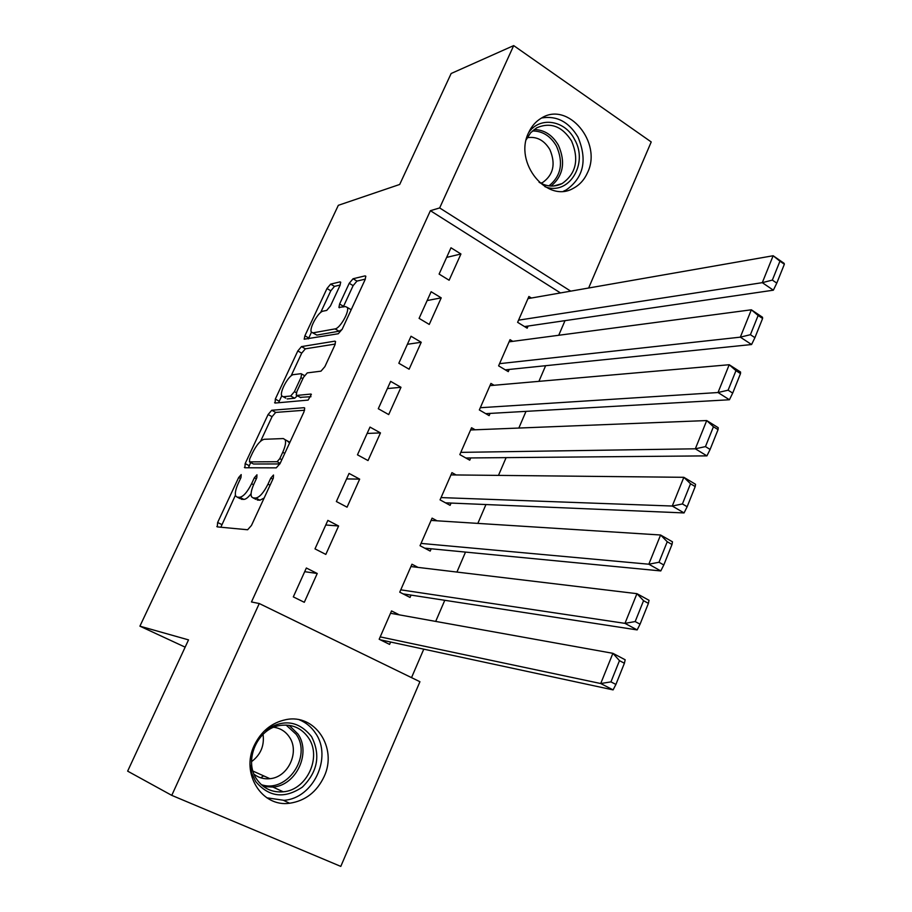 <?xml version="1.0" encoding="UTF-8"?>
<svg xmlns="http://www.w3.org/2000/svg" width="912" height="912" viewBox="0 0 912 912"><rect width="100%" height="100%" fill="white"/><g stroke="black" fill="none" stroke-linecap="round" stroke-linejoin="round"><path stroke-width="1.37" d="M241.19 474.593L238.659 477.523L217.649 522.473L217.273 526.885L247.631 529.758L251.473 525.437L273.338 478.127L273.497 475.015L270.796 478.082L267.991 484.147C263.671 492.719 259.589 497.348 255.759 498.032L253.126 497.906L251.484 496.755C250.504 494.087 251.347 489.767 254.015 483.782L256.774 477.842L256.967 474.799L254.345 477.797L251.598 483.713C247.357 492.081 243.413 496.607 239.742 497.279L237.234 497.165L235.706 496.094C234.772 493.517 235.615 489.265 238.26 483.371L240.973 477.569L241.19 474.593M587.533 172.642C584.364 179.744 579.644 184.954 573.363 188.282C547.291 203.889 513.479 162.746 528.572 132.764C531.536 126.278 535.823 121.387 541.432 118.093C568.016 100.958 602.479 142.546 587.533 172.642M324.113 776.602C316.772 792.004 305.281 800.884 289.651 803.244C261.767 807.428 240.563 773.433 254.209 745.514C261.117 731.299 271.651 722.68 285.832 719.671C314.982 713.344 337.839 747.931 324.113 776.602M340.005 285.467L340.689 282.184L340.005 281.876L330.657 284.122L326.986 288.523L304.893 335.787L304.186 339.207L338.295 333.746L342.205 329.175L365.131 279.574L365.803 276.211L365.062 275.88L353.058 278.753L349.228 283.301L339.606 304.027L338.911 307.435L345.42 306.557L347.312 307.458C349.684 311.437 339.925 328.548 335.08 328.89L312.964 332.857L311.3 332.036C309.043 328.252 318.413 311.653 323.087 311.152L326.713 310.411L330.463 305.953L340.005 285.467M560.47 292.934L430.396 210.695L251.473 601.966L259.259 603.527L419.93 681.72L340.792 866.4L171.764 795.367L259.259 603.527M430.396 210.695L439.664 207.936L513.695 45.6L651.225 141.953L588.639 288.01M171.764 795.367L127.646 771.142L188.522 639.882L139.912 626.168L338.329 205.314L399.695 184.463L451.144 73.507L513.695 45.6M271.742 410.263L268.094 414.527L245.18 463.57L244.883 467.765L276.256 467.856L280.121 463.456L303.97 411.882L304.711 408.074L304.084 407.698L271.742 410.263L275.698 412.418L272.061 416.67L260.604 441.214M302.852 378.697L300.937 377.625L301.667 374.011L301.063 373.681L293.573 374.627C288.956 374.707 279.368 391.943 281.751 395.876L279.254 401.246L275.31 399.08L297.814 350.938L301.473 346.606L334.864 341.156L335.548 341.51L334.852 345.089L324.889 366.635L320.99 371.161L307.276 372.894L303.491 377.317L296.947 391.396L296.206 395.078L296.81 395.432L310.935 394.052M275.31 399.08L275.116 403.047L308.142 400.094L311.38 394.315M139.912 626.168L185.147 647.155M441.214 297.848L431.137 291.726L419.098 318.368L429.256 324.433L441.214 297.848L427.135 300.561M512.806 341.35L510.036 339.663L498.602 365.849L508.269 371.629L509.215 369.44M400.984 387.292L390.644 381.364L378.286 408.724L388.706 414.584L400.984 387.292L387.395 388.569M475.141 429.791L471.561 427.739L459.83 454.609L469.737 460.184L470.717 457.949M359.67 479.131L349.068 473.419L336.368 501.532L347.062 507.175L359.67 479.131L346.583 478.914M437.03 520.798L432.083 518.13L420.033 545.707L430.202 551.076L431.194 548.785M317.239 573.488L306.352 568.005L293.311 596.881L304.289 602.296L317.239 573.488L304.688 571.676M399.376 614.87L391.544 610.926L379.175 639.255L389.595 644.396L390.632 642.037M411.529 677.627L423.772 649.162M435.697 621.414L444.782 600.29M456.923 572.063L465.508 552.091M477.842 523.385L485.948 504.541M498.476 475.391L506.114 457.63M518.837 428.047L526.007 411.358M538.912 381.353L545.638 365.701M558.725 335.274L565.018 320.636M418.038 567.389L411.95 564.22L399.741 592.173L410.035 597.428L411.05 595.103M338.603 525.996L327.853 520.387L314.993 548.876L325.823 554.416L338.603 525.996L325.778 524.981M456.114 474.958L451.953 472.644L440.063 499.867L450.095 505.339L451.087 503.071M380.464 432.904L369.998 427.09L357.47 454.814L368.026 460.571L380.464 432.904L367.126 433.451M494.053 385.263L490.93 383.416L479.336 409.944L489.128 415.621L490.086 413.41M421.23 342.274L411.027 336.243L398.829 363.25L409.112 369.212L421.23 342.274L407.39 344.28M531.388 298.019L528.903 296.468L517.617 322.324L527.17 328.195L528.105 326.029M460.936 253.992L450.984 247.779L439.105 274.079L449.126 280.235L460.936 253.992L446.641 257.401M570.718 291.145L439.664 207.936M240.05 498.613L237.234 497.165M251.085 493.677C248.178 497.45 245.773 499.354 243.846 499.388L241.327 499.263M255.919 499.354L253.126 497.906M264.149 498.02L259.931 500.198L257.287 500.061M235.421 495.193L220.841 527.227M304.597 410.229L275.698 412.418M250.675 462.509L248.44 467.776M249.671 458.953L249.466 461.882L277.1 461.723L279.79 458.645L282.731 452.295C285.308 446.481 286.129 442.286 285.171 439.732L283.324 438.558L264.218 439.288C260.513 440.222 256.614 444.76 252.51 452.876L249.671 458.953M253.183 463.832L249.466 461.882M279.893 463.934L253.502 464.003M289.606 442.947L287.12 440.781M291.076 375.915L301.701 353.149L297.814 350.938M335.274 344.052L305.36 348.817L301.701 353.149M300.242 397.336L310.981 396.709M281.751 395.876L283.256 396.743L290.666 396.025L294.416 391.647L300.937 377.625M285.73 398.111L283.256 396.743M297.369 395.74L294.667 398.236L287.223 398.932M279.254 401.246L278.684 402.728M312.782 332.891L316.863 335.103L312.964 332.857M342.034 329.528L339.059 331.204L316.863 335.103M351.223 309.658L349.672 308.849M365.324 279.118L356.968 281.09L353.126 285.627L343.243 307.002M311.437 332.276L308.393 338.899M340.199 285.034L334.487 286.379L330.805 290.78L320.671 312.485M380.315 639.814L613.092 689.894L600.723 683.533L380.201 636.884M390.518 613.274L612.898 653.323L625.176 659.775L624.401 663.241L619.476 660.653L610.949 681.88L615.908 684.433L624.401 663.241M610.949 681.88L600.723 683.533L612.898 653.323L619.476 660.653M615.908 684.433L613.092 689.894M403.058 593.872L637.146 629.918L624.971 623.363L400.756 589.836M410.936 566.546L636.941 593.666L649.025 600.301L648.409 603.356L643.553 600.7L635.174 621.562L640.053 624.196L648.409 603.356M635.174 621.562L624.971 623.363L636.941 593.666L643.553 600.7M640.053 624.196L637.146 629.918M424.639 548.146L660.79 570.935L648.82 564.209L421.036 543.404M431.08 520.421L660.584 535.002L672.475 541.808L672.007 544.475L667.242 541.739L659 562.259L663.799 564.973L672.007 544.475M659 562.259L648.82 564.209L660.584 535.002L667.242 541.739M663.799 564.973L660.79 570.935M263.956 731.356C282.424 718.531 298.281 720.286 311.551 736.622C320.83 754.988 317.752 771.826 302.339 787.136C284.464 799.049 268.915 797.179 255.691 781.527L251.803 773.467L250.059 764.404M256.819 779.395C263.351 788.549 272.152 792.688 283.233 791.798C306.831 790.111 322.096 757.085 308.495 737.876C301.61 728.05 292.182 723.9 280.212 725.45C257.515 728.3 243.299 760.676 256.819 779.395M263.032 734.32C264.548 745.594 260.718 754.703 251.552 761.645M273.817 727.274C280.406 728.186 285.593 731.447 289.378 737.056C299.923 751.876 288.169 777.309 269.941 778.688C264.035 779.293 258.757 777.833 254.106 774.288M266.874 797.818L283.997 800.314C313.42 798.376 332.527 757.268 315.62 733.351C311.516 727.092 306.101 722.578 299.353 719.807M260.65 777.788L263.693 775.884M528.629 132.639C539.744 116.132 564.893 120.11 574.537 139.365C588.867 163.601 568.712 196.319 544.92 186.664M539.083 182.263C546.892 186.812 554.553 187.268 562.054 183.608C576.145 173.668 579.314 159.452 571.539 140.938C562.123 126.221 550.483 121.866 536.621 127.862L530.613 132.81L526.235 139.718M527.204 137.735C536.575 136.196 544.133 140.14 549.856 149.568C555.898 163.852 553.47 174.853 542.549 182.582L540.953 183.312M563.582 191.167L566.067 190.049C583.634 177.749 587.602 160.079 577.969 137.051C568.814 121.809 556.708 115.459 541.625 117.979M445.501 502.831L684.057 512.932L672.269 506.035L441.055 497.587M450.961 474.901L683.84 477.307L695.537 484.283L695.218 486.575L690.521 483.77L682.415 503.948L687.146 506.73L695.218 486.575M682.415 503.948L672.269 506.035L683.84 477.307L690.521 483.77M687.146 506.73L684.057 512.932M465.827 457.984L706.925 455.875L695.332 448.807L460.811 452.363M470.592 429.974L706.72 420.557L718.223 427.694L718.052 429.62L713.435 426.748L705.455 446.606L710.106 449.445L718.052 429.62M705.455 446.606L695.332 448.807L706.72 420.557L713.435 426.748M710.106 449.445L706.925 455.875M485.743 413.66L729.429 399.752L718.018 392.525L480.305 407.721M489.961 385.628L729.212 364.732L740.555 372.028L740.51 373.589L735.961 370.66L728.118 390.188L732.689 393.095L740.51 373.589M728.118 390.188L718.018 392.525L729.212 364.732L735.961 370.66M732.689 393.095L729.429 399.752M505.282 369.85L751.579 344.531L740.327 337.155L499.559 363.66M509.09 341.84L751.351 309.795L762.512 317.251L762.603 318.47L758.134 315.484L750.416 334.693L754.919 337.668L762.603 318.47M750.416 334.693L740.327 337.155L751.351 309.795L758.134 315.484M754.919 337.668L751.579 344.531M524.514 326.564L773.365 290.187L762.295 282.663L518.563 320.158M527.968 298.623L773.137 255.748L784.126 263.34L784.354 264.241L779.942 261.185L772.35 280.098L776.785 283.119L784.354 264.241M772.35 280.098L762.295 282.663L773.137 255.748L779.942 261.185M776.785 283.119L773.365 290.187M240.54 478.504L238.659 477.523M272.859 479.165L270.796 478.082M256.318 478.823L254.345 477.797M243.846 499.388L239.742 497.279M253.582 484.751L251.598 483.713M259.931 500.198L255.759 498.032M270.055 485.23L267.991 484.147M221.73 524.525L217.649 522.473M304.688 408.029L304.084 407.698M249.193 465.679L245.18 463.57M272.061 416.67L268.094 414.527M280.178 463.353L277.1 461.723M281.842 459.739L279.79 458.645M284.783 453.389L282.731 452.295M305.36 348.817L301.473 346.606M335.57 341.555L334.864 341.156M300.835 397.655L296.81 395.432M294.667 398.236L290.666 396.025M296.411 392.764L294.416 391.647M339.059 331.204L335.08 328.89M343.528 306.341L339.606 304.027M353.126 285.627L349.228 283.301M356.968 281.09L353.058 278.753M365.86 276.359L365.062 275.88M308.769 337.999L304.893 335.787M330.805 290.78L326.986 288.523M334.487 286.379L330.657 284.122M340.735 282.31L340.005 281.876M289.115 725.314L297.928 733.978C311.391 752.924 296.286 785.46 272.962 787.09L263.568 786.554M261.22 784.605C286.79 793.725 312.223 756.481 296.115 734.274L286.106 725.051M534.124 129.515C544.361 129.8 552.455 135.033 558.383 145.213C565.759 162.062 563.342 175.674 551.144 186.059M548.956 185.866C561.165 175.948 563.662 162.689 556.457 146.091C550.563 136.025 542.549 130.975 532.426 130.952M289.651 803.244L283.507 800.36M217.523 526.908L216.828 526.555M245.02 467.765L244.393 467.446M289.298 441.944L285.171 439.732M304.448 375.573L301.667 374.011M275.15 403.036L274.569 402.728M351.188 309.738L347.312 307.458M339.492 307.766L338.911 307.435M269.941 778.688L252.955 771.085M283.233 791.798L272.962 787.09L263.34 786.395M542.549 182.582L540.622 183.141M553.641 186.014L562.054 183.608"/></g></svg>
